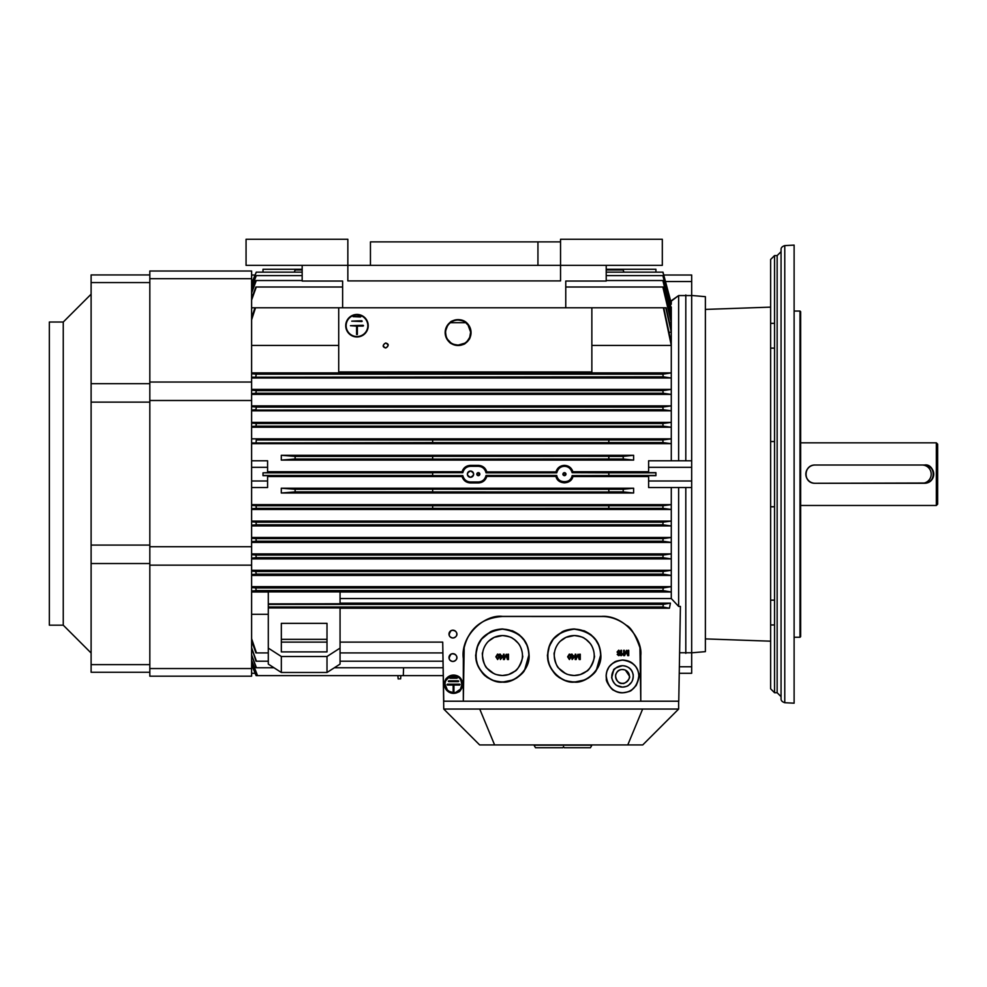 <?xml version="1.0" encoding="UTF-8"?>
<svg xmlns="http://www.w3.org/2000/svg" width="987" height="987" viewBox="0 0 987 987"><rect width="100%" height="100%" fill="white"/><g stroke="black" fill="none" stroke-linecap="round" stroke-linejoin="round"><path stroke-width="1.48" d="M63.254 625.178L63.254 322.033L49.35 322.033L49.35 625.178L63.254 625.178L91.112 653.024M251.611 546.712L251.611 271.018L149.827 271.018L149.827 676.181L251.611 676.181L251.611 546.712L149.827 546.712M149.827 274.941L91.112 274.941L91.112 664.633L149.827 664.633M149.827 672.27L91.112 672.27L91.112 664.633M815.065 483.285L922.068 483.285A9.13 9.13 0 0 0 931.197 474.155A9.13 9.13 0 0 0 922.068 465.013L815.065 465.013A9.13 9.13 0 0 0 805.935 474.155A9.13 9.13 0 0 0 815.065 483.285M570.387 654.677L571.596 654.122M498.62 654.677L499.829 654.122M360.502 316.296L360.502 316.987L353.112 316.642L360.502 316.296M353.112 316.679L360.847 316.679M361.81 320.75L361.81 321.528L351.754 321.133L361.81 320.75M351.754 321.182L362.192 321.182M363.105 325.291L363.105 326.068L357.368 326.068L357.368 334.47L356.591 334.47L356.591 326.068L350.459 325.685L363.105 325.291M357.368 326.117L363.5 325.685M356.591 334.47L357.368 334.47M350.459 325.722L356.591 326.117M367.83 325.685A10.845 10.845 0 0 0 356.973 314.841A10.845 10.845 0 0 0 346.129 325.685A10.845 10.845 0 0 0 356.973 336.53A10.845 10.845 0 0 0 367.83 325.685A10.845 10.845 180 0 0 356.973 314.89A10.845 10.845 180 0 0 346.129 325.71M368.213 325.685A11.239 11.227 180 0 1 356.973 336.912A11.239 11.227 180 0 1 345.734 325.685A11.239 11.227 180 0 1 356.973 314.446A11.239 11.227 180 0 1 368.213 325.685A11.239 11.227 0 0 0 368.213 325.71L368.213 325.685A11.239 11.227 0 0 1 356.973 336.962A11.239 11.227 0 0 1 345.734 325.722A11.239 11.227 0 0 0 345.734 325.722L345.734 325.685M685.805 653.345L685.805 487.529M685.805 460.781L685.805 294.965M691.677 652.826L705.384 651.63L705.384 296.668L691.677 295.471M774.536 600.158L770.625 600.158L770.625 263.282L770.625 688.803L774.536 692.726L774.536 255.584L777.151 255.584L777.151 297.334M705.384 638.897L770.625 641.18L770.625 600.158M800.642 589.029L800.642 311.695L799.988 311.041L799.988 637.269L800.642 636.615L800.642 589.029M784.776 245.603L784.776 702.707L794.116 703.188L794.116 245.109L784.776 245.603C782.185 246.429 780.951 247.737 781.062 249.514L781.062 631.47M777.151 651.062L777.151 692.726L781.062 696.637L781.062 624.956L781.062 698.796L781.062 249.514M770.625 641.18L770.625 259.495L774.536 255.584M774.536 323.354L770.625 323.354L770.625 348.14L774.536 348.14M302.17 269.291L262.998 269.291L302.17 269.291L302.17 265.367L302.17 281.036L342.625 281.036L342.625 307.784L565.761 307.784L565.761 281.036L606.215 281.036L606.215 265.367M331.533 239.273L311.954 239.273L331.533 239.273M596.419 239.273L576.852 239.273L596.419 239.273M646.004 239.273L626.437 239.273L646.004 239.273M262.369 239.273L281.949 239.273L262.369 239.273M662.314 265.367L662.314 239.273L662.314 265.367L560.542 265.367L560.542 280.9L347.843 280.9L347.843 239.273L246.059 239.273L246.059 265.367L370.446 265.367L370.446 241.889L560.542 241.889L560.542 265.367L370.446 265.367M560.542 239.273L662.314 239.273L560.542 239.273L560.542 241.889L370.446 241.889M537.94 265.367L537.94 241.889M246.059 239.273L347.843 239.273L347.843 241.889M463.359 673.689L463.322 701.202L464.174 647.756C469.331 626.437 484.259 617.739 502.469 616.493L567.71 616.381L502.469 616.381C484.691 614.05 460.176 635.764 463.322 658.551L463.322 701.202L443.755 701.202L678.637 701.214L678.637 709.048L443.755 709.048L479.633 744.926L627.781 744.926L642.648 709.048M640.76 673.936L640.785 701.202L678.76 701.202L640.785 701.202L640.785 655.528C642.29 635.825 621.354 614.889 601.638 616.381L502.469 616.381C482.754 614.889 461.83 635.825 463.322 655.528L463.322 701.202L640.785 701.202L640.785 655.528C642.734 638.873 623.895 615.074 601.638 616.381L502.469 616.381L601.638 616.493C610.385 616.406 618.627 619.342 626.363 625.289C630.903 627.362 635.431 634.851 639.946 647.756L640.785 701.202L443.755 701.202L442.719 642.118L442.904 652.925L340.059 652.925L442.904 652.925L443.052 661.216L340.059 661.216L443.052 661.216L443.163 667.755L334.359 667.755L443.163 667.755L442.719 642.118L443.755 709.048M678.637 709.048L642.747 744.926L627.781 744.926M479.731 709.048L494.598 744.926M562.787 747.727L535.485 747.727L534.016 745.185L591.904 745.185L590.448 747.727L564.243 747.727L563.515 746.678L562.787 747.727M814.991 465.013C803.381 464.754 802.838 483.457 814.991 483.285C802.801 483.445 803.356 464.766 814.991 465.013L924.597 465.013C934.566 463.187 937.995 482.791 924.597 483.285L814.991 483.285L924.597 483.025C936.046 483.531 936.046 464.778 924.597 465.284A8.871 8.871 0 0 1 933.48 474.155A8.871 8.871 0 0 1 924.597 483.025L924.597 483.285C937.749 482.84 934.8 463.31 924.597 465.013L814.991 465.013A9.13 9.13 0 0 0 808.624 467.604A9.13 9.13 0 0 1 814.867 465.025M808.291 467.937A9.13 9.13 0 0 0 808.193 480.25A9.13 9.13 0 0 1 808.291 467.937M808.674 480.743A9.13 9.13 0 0 0 810.833 482.285A9.13 9.13 0 0 1 808.674 480.743M811.832 482.729A9.13 9.13 0 0 0 814.867 483.285A9.13 9.13 0 0 1 811.832 482.729M925.016 483.272A9.13 9.13 0 0 0 930.852 480.817A9.13 9.13 0 0 1 925.016 483.272M931.777 479.805A9.13 9.13 0 0 0 932.789 470.108A9.13 9.13 0 0 1 931.777 479.805M932.419 469.417A9.13 9.13 0 0 0 930.593 467.258A9.13 9.13 0 0 1 932.419 469.417M800.642 505.467L936.342 505.467L937.65 504.16L937.65 444.138L937.65 504.16L937.65 444.138L936.342 442.83L936.342 505.467L936.342 442.83L800.642 442.83M251.845 508.737L256.262 508.342L256.102 505.726L251.611 505.344L608.819 505.689L608.819 508.342L662.882 508.342L671.283 509.465L671.283 504.641L662.993 505.726L662.882 508.342L662.993 505.726L256.102 505.726L256.262 508.342L608.819 508.379L608.819 505.726L662.993 505.726L671.283 504.641L251.611 504.641L671.283 504.641L671.283 487.529L648.619 487.529L648.619 475.66L655.923 475.66L655.923 472.847L608.819 472.847L608.819 475.463L655.923 475.463L648.619 475.66L648.619 487.529L648.619 476.548L572.904 476.548L648.619 476.548M774.536 506.775L770.625 506.775M450.01 677.464L450.01 678.242L457.055 678.242L457.055 677.464L449.628 677.81L457.055 677.415L450.01 677.464M457.45 677.81L449.628 677.847M448.715 680.857L448.715 681.635L458.363 681.635L458.363 680.857L448.32 681.203L458.363 680.808L448.715 680.857M458.758 681.203L448.32 681.24M460.065 684.583L447.407 684.201L460.065 684.633L453.934 685.027L453.934 691.542L453.144 691.542L453.144 685.027L453.144 691.542L453.934 691.542L453.934 685.027L459.671 685.027L459.671 684.238L447.407 684.238L447.407 685.027L453.144 685.027L453.144 691.505L453.144 685.027L447.012 684.633M453.934 691.505L453.934 685.027L453.934 691.505M450.01 677.415L450.01 678.192L450.01 677.415L457.055 677.415L457.055 678.192M448.715 680.808L448.715 681.585L448.715 680.808L458.363 680.808L458.363 681.585M447.407 684.201L447.407 684.978L447.407 684.201L459.671 684.201L459.671 684.978M455.871 692.343L460.435 689.136L462.015 684.225A8.476 8.476 180 0 0 453.539 675.762A8.476 8.476 180 0 0 445.051 684.238L447.395 690.036L450.393 692.072M452.601 692.627L453.86 692.664M445.051 684.238A8.476 8.476 180 0 0 453.539 692.714A8.476 8.476 180 0 0 462.015 684.238A8.476 8.476 -0 0 1 453.539 692.677A8.476 8.476 -0 0 1 445.051 684.225C444.175 682.399 445.964 679.772 450.393 676.366L455.426 675.984C459.399 676.292 461.534 679.648 461.83 686.039C460.485 690.283 457.832 692.516 453.86 692.714C445.396 690.579 446.457 689.827 445.051 684.238M444.409 684.238L445.791 689.074C448.283 692.097 450.985 693.528 453.884 693.367C459.251 691.184 459.93 694.145 462.669 684.238C462.138 679.118 459.782 676.144 455.575 675.342C451.935 674.911 449.048 675.787 446.926 677.946C445.593 678.76 444.755 680.857 444.409 684.238A9.13 9.13 -0 0 1 453.539 675.108A9.13 9.13 -0 0 1 462.669 684.238A9.13 9.13 -0 0 1 453.539 693.367A9.13 9.13 -0 0 1 444.409 684.238L444.409 684.201A9.13 9.13 180 0 0 444.409 684.213M462.669 684.213A9.13 9.13 180 0 0 453.539 675.071A9.13 9.13 180 0 0 444.409 684.201L444.977 681.03L446.926 677.909L450.158 675.713L453.884 675.071L459.782 677.538L461.854 680.425L462.669 684.201M452.885 661.475A3.911 3.911 180 0 0 456.278 655.615A3.911 3.911 180 0 0 449.504 655.615A3.911 3.911 180 0 0 452.885 661.475C448.678 660.5 448.135 658.008 451.269 654.011C456.796 652.728 459.954 659.908 452.885 661.475M452.885 637.997A3.911 3.911 180 0 0 456.278 632.136A3.911 3.911 180 0 0 449.504 632.136A3.911 3.911 180 0 0 452.885 637.997C448.678 637.022 448.135 634.542 451.269 630.533C456.796 629.262 459.954 636.43 452.885 637.997M281.332 651.901L327.005 651.901L281.332 651.901L327.005 651.901L327.005 623.352L281.332 623.352L281.332 651.901L281.332 639.354L327.005 639.354L327.005 651.901L327.005 639.354L281.332 639.354L281.332 651.901L281.332 623.352L327.005 623.352L327.005 651.901L281.332 651.901M678.637 487.529L678.637 606.425L680.413 606.425L678.76 701.202L680.413 606.425L678.637 606.425L671.283 598.541L340.059 598.541L340.059 603.156L670.42 603.156L669.445 608.214L340.059 608.214L669.445 608.214L662.906 606.993L669.445 608.214L670.42 603.156L663.35 604.377L662.906 606.993L268.291 606.993L268.291 603.871L663.35 604.377L268.291 604.377L268.291 606.993L662.906 606.993L663.35 604.377L670.42 603.156L268.291 603.871L268.291 591.892L340.059 591.892L340.059 603.871L340.059 591.892L268.291 591.892L268.291 603.871L340.059 603.871L340.059 598.541L671.283 598.541L671.283 591.99L340.059 591.99L671.283 591.99L671.283 598.541L678.637 606.425L678.637 487.529L671.283 487.529L671.283 509.465L662.882 508.342L432.664 508.379L432.664 505.726L432.664 508.379L251.611 508.749M281.295 493.007L295.175 491.896L295.076 489.293L281.295 488.207L281.295 493.007L633.617 493.007L623.167 491.896L623.241 489.293L608.819 489.293L608.819 491.896L623.167 491.896L608.819 491.896L608.819 489.182L432.664 489.182L623.241 489.293L633.617 488.207L281.295 488.207L295.076 489.293L432.664 489.182L295.076 489.293L295.175 491.896L432.664 491.896L432.664 489.293L432.664 492.007L608.819 492.007L295.175 491.896L281.295 493.007L281.295 488.207L633.617 488.207L623.241 489.293L623.167 491.896L633.617 493.007L633.617 488.207L633.617 493.007L281.295 493.007M608.819 456.302L295.175 456.401L281.295 455.303L281.295 460.102L633.617 460.102L623.241 459.017L432.664 459.128L608.819 459.128L608.819 456.401L623.167 456.401L633.617 455.303L281.295 455.303L295.175 456.401L295.076 459.017L281.295 460.102L295.076 459.017L295.175 456.401L432.664 456.401L432.664 459.017L295.076 459.017L432.664 459.017L432.664 456.302L608.819 456.302M623.241 459.017L623.167 456.401L608.819 456.401L608.819 459.017L623.241 459.017L633.617 460.102L633.617 455.303L623.167 456.401L623.241 459.017M572.152 472.711L572.904 471.749C571.683 468.134 568.87 466 564.453 465.358C559.999 466 557.161 468.171 555.965 471.885L556.73 472.847L486.048 472.847L556.73 472.847L555.965 471.885C557.31 467.789 560.147 465.617 564.453 465.358L564.453 466.32C560.591 466.382 558.013 468.554 556.73 472.847A7.834 7.834 0 0 1 572.152 472.711L608.819 472.847L572.152 472.711C570.819 468.492 568.253 466.37 564.453 466.32L564.453 465.358C568.709 465.605 571.522 467.739 572.904 471.749L648.619 471.749L648.619 460.781L648.619 467.307L691.677 467.307L691.677 481.002L648.619 481.002L691.677 481.002L691.677 487.529L648.619 487.529L691.677 487.529L691.677 652.752L679.611 652.752L691.677 652.752L691.677 666.756L679.364 666.756L691.677 666.756L691.677 673.282L679.253 673.282L691.677 673.282L691.677 467.307L648.619 467.307L648.619 472.65L655.923 472.65L655.923 475.463L572.152 475.598A7.834 7.834 0 0 1 556.73 475.463L486.048 475.463A7.834 7.834 0 0 1 478.325 481.977L470.503 481.977A7.834 7.834 45 0 1 462.804 475.598L432.664 475.598L432.664 472.847L432.664 475.463L262.998 475.463L262.998 472.847L262.998 475.66L462.804 475.598C463.952 479.62 466.518 481.755 470.503 481.977L478.325 481.977C482.384 481.73 484.962 479.546 486.048 475.463L556.73 475.463C556.68 483.605 572.041 483.753 572.152 475.598L608.819 475.598L608.819 472.847L655.923 472.847L648.619 472.65L648.619 460.781L678.637 460.781L678.637 295.557L671.283 301.121L671.283 303.305L662.98 272.141L655.923 272.141L662.98 272.141M623.13 269.969L623.858 272.153L623.13 269.969L606.215 269.969L623.204 269.969L623.932 272.153L623.204 269.969M295.224 269.969L302.17 269.969L295.224 269.969L294.262 272.153L295.125 269.969M671.283 427.235L671.283 422.374L662.882 423.522L663.054 426.137L671.283 427.235L251.611 427.235L671.283 427.235L663.054 426.137L671.283 427.235L671.283 438.845L251.611 438.845L671.283 438.845L671.283 422.374L251.611 422.374L671.283 422.374L671.283 410.814L663.091 409.691L671.283 410.814L671.283 405.891L662.857 407.076L663.091 409.691L251.611 410.086L663.091 409.691L662.857 407.076L256.299 407.076L255.954 409.691L256.299 407.076L251.611 406.644L662.857 407.076L671.283 405.891L251.611 405.891L671.283 405.891L671.283 394.405L663.153 393.245L671.283 394.405L671.283 389.396L662.869 390.642L663.153 393.245L671.283 394.405L251.611 394.405L671.283 394.405L663.153 393.245L255.139 393.32M663.054 426.137L662.882 423.522L256.262 423.522L256.015 426.137L663.054 426.137L255.929 426.137M255.695 409.716L251.611 410.086M255.867 393.245L251.611 393.653L255.867 393.245L256.287 390.642L662.869 390.642L256.287 390.642L255.867 393.245L663.153 393.245L662.869 390.642L671.283 389.396L671.283 372.876L662.882 374.196L663.227 376.812L671.283 378.009L251.611 378.009L671.283 378.009L663.227 376.812L251.611 377.207L663.227 376.812L662.882 374.196L256.262 374.196L255.756 376.812L256.262 374.196L252.401 373.802M663.313 376.824L666.854 377.342L663.313 376.824M667.298 373.518L669.47 373.172M251.611 373.728L662.882 374.196L671.283 372.876L671.283 345.425L591.855 345.425L671.283 345.425L663.363 307.784L671.283 343.106L663.757 307.784L665.769 307.784L591.855 307.784L591.855 371.963L338.714 371.963L338.714 307.784L342.625 307.784L338.714 307.784L338.714 371.963L591.855 371.963L591.855 307.784L565.761 307.784L663.363 307.784L671.283 345.425L671.283 330.472L666.126 307.784L671.283 330.472L671.283 320.01L663.141 287.007L671.283 322.712L669.544 322.712L671.283 322.712L662.857 287.007L565.761 287.007L662.857 287.007M671.271 304.169L671.037 303.305M256.287 272.141L262.998 272.141L256.287 272.141M251.611 283.96L256.275 272.153L251.611 283.368M655.923 269.291L655.923 272.153L655.923 269.291L606.215 269.291L655.923 269.291M252.339 281.554L251.611 281.554L252.339 281.554M663.042 275.62L671.283 308.512L663.042 275.62M663.091 280.53L671.283 314.594L663.091 280.53L671.283 312.571L671.283 308.512L670.247 308.512L671.283 308.512L662.869 275.62L606.215 275.62L662.869 275.62M662.993 442.571L662.882 439.968L608.819 439.968L608.819 442.571L662.993 442.571L671.283 443.656L671.283 460.781L671.283 438.845L671.283 443.656L662.993 442.571L608.819 442.571L608.819 439.931L432.664 439.931L662.882 439.968L671.283 438.845L662.882 439.968L662.993 442.571M608.819 442.608L432.664 442.608L608.819 442.608M256.262 439.968L432.664 439.968L432.664 442.571L251.611 442.966L432.664 442.608L432.664 439.968L256.262 439.968L256.089 442.571L256.262 439.968M251.611 426.52L256.015 426.137L256.262 423.522L251.611 423.102L662.882 423.522L671.283 422.374L671.283 410.814L251.611 410.814L671.283 410.814L663.091 409.691M256.287 390.642L251.611 390.186L256.287 390.642M663.141 287.007L671.283 320.01L671.283 332.274L669.05 332.274L671.283 332.274L665.769 307.784L671.283 332.274L671.283 372.876L251.611 372.876L671.283 372.876L671.283 389.396L251.611 389.396L671.283 389.396L671.283 410.814M458.104 345.105A12.535 12.535 0 0 1 447.259 326.315A12.535 12.535 0 0 1 468.961 326.315A12.535 12.535 0 0 1 458.104 345.105L464.741 343.205C466.037 342.834 467.715 340.836 469.738 337.221L470.626 332.088L467.949 324.809C464.926 322.86 467.419 321.392 458.104 320.047C451.972 320.084 447.901 323.329 445.89 329.769L445.581 332.088C445.902 336.061 446.617 338.553 447.728 339.602C452.367 343.945 450.158 343.821 458.104 345.105M458.104 345.512A12.93 12.93 0 0 0 469.306 326.105A12.93 12.93 0 0 0 446.901 326.105A12.93 12.93 0 0 0 458.104 345.512L451.256 343.55C449.912 343.168 448.184 341.107 446.087 337.369L445.174 332.076L447.95 324.563C451.059 322.539 448.493 321.034 458.104 319.64C464.445 319.689 468.64 323.033 470.713 329.683L471.033 332.076C470.7 336.172 469.96 338.751 468.825 339.824C464.026 344.315 466.308 344.179 458.104 345.512M385.683 347.992C388.73 346.351 388.73 344.685 385.683 342.995C382.648 344.685 382.648 346.351 385.683 347.992C382.351 346.968 382.351 345.302 385.683 342.995C389.038 343.982 389.038 345.66 385.683 347.992M569.672 307.784L663.363 307.784M338.714 345.425L251.611 345.425L338.714 345.425M251.919 307.784L251.611 308.684L251.919 307.784L254.942 307.784L251.919 307.784M251.611 317.876L254.942 307.784L251.611 317.876M255.534 307.784L251.611 319.813L255.534 307.784L338.714 307.784L255.534 307.784M591.855 307.784L575.939 307.784M663.757 307.784L665.769 307.784M465.827 322.712L450.38 322.712L465.827 322.712M342.625 287.007L256.299 287.007L251.611 300.023L256.299 287.007L342.625 287.007M256.299 287.007L251.611 298.395L255.88 287.007M671.283 307.068L671.283 320.01L671.283 314.594L669.963 314.594L671.283 314.594L662.869 280.53L606.215 280.53L662.869 280.53M302.17 280.53L256.287 280.53L251.611 293.016L256.287 280.53L302.17 280.53M256.287 280.53L251.611 291.77L255.954 280.53M302.17 275.62L256.287 275.62L251.611 287.698L256.287 275.62L302.17 275.62M256.287 275.62L251.611 286.798M671.283 304.23L670.543 304.23L671.283 304.23L662.869 272.153L606.215 272.153L662.869 272.153L671.283 304.23L670.704 301.121L678.637 295.557L678.637 460.781M256.275 272.153L302.17 272.153L256.275 272.153L251.611 283.997M251.611 443.656L671.283 443.656L251.611 443.656M254.954 275.028L251.611 275.028L254.954 275.028M262.998 269.291L262.998 272.153L262.998 269.291M251.611 509.465L671.283 509.465L251.611 509.465M251.611 521.074L671.283 521.074L671.283 509.465L671.283 521.074L251.611 521.074M663.042 522.172L671.283 521.074L663.042 522.172L662.869 524.788L671.283 525.935L671.283 521.074L671.283 525.935L662.869 524.788L663.042 522.172L256.028 522.172L663.042 522.172L671.283 521.074M251.611 521.778L256.028 522.172L256.275 524.788L662.869 524.788L256.275 524.788L256.028 522.172L251.611 521.778L256.003 522.172M251.611 525.207L256.275 524.788L251.611 525.207M251.611 525.935L671.283 525.935L251.611 525.935M251.611 537.496L671.283 537.496L671.283 525.935L671.283 537.496L251.611 537.496M663.104 538.618L671.283 537.496L663.104 538.618L662.869 541.221L671.283 542.418L671.283 537.496L671.283 542.418L662.869 541.221L663.104 538.618L255.941 538.618L663.104 538.618M251.611 538.223L255.941 538.618L256.275 541.221L662.869 541.221L256.275 541.221L255.941 538.618L251.611 538.223M251.611 541.653L256.275 541.221L251.611 541.653M251.611 542.418L671.283 542.418L251.611 542.418M251.611 553.904L671.283 553.904L671.283 542.418L671.283 553.904L251.611 553.904M663.141 555.052L671.283 553.904L663.141 555.052L662.869 557.667L671.283 558.913L671.283 553.904L671.283 558.913L662.869 557.667L663.141 555.052L255.867 555.052L663.141 555.052M251.611 554.657L255.867 555.052L256.287 557.667L662.869 557.667L256.287 557.667L255.867 555.052L251.611 554.657M251.611 558.124L256.287 557.667L251.611 558.124M251.611 558.913L671.283 558.913L251.611 558.913M251.611 570.301L671.283 570.301L671.283 558.913L671.283 570.301L251.611 570.301M663.215 571.498L671.283 570.301L663.215 571.498L662.882 574.113L671.283 575.433L671.283 570.301L671.283 575.433L662.882 574.113L663.215 571.498L255.756 571.498L663.215 571.498M251.611 571.091L255.756 571.498L256.262 574.113L662.882 574.113L256.262 574.113L255.756 571.498L251.611 571.091M251.611 574.582L256.262 574.113L251.611 574.582M251.611 575.433L671.283 575.433L251.611 575.433M663.264 587.944L671.283 586.66L251.611 586.66L671.283 586.66L671.283 575.433L671.283 591.99L671.283 586.66L663.264 587.944L662.869 590.547L671.283 591.99L662.869 590.547L663.264 587.944L255.682 587.944L663.264 587.944M251.611 587.524L255.682 587.944L256.275 590.547L662.869 590.547L256.275 590.547L255.682 587.944L251.611 587.524M399.39 678.896L398.143 678.896L399.39 678.896M403.572 667.755L403.301 675.626L443.299 675.626L257.545 675.626L251.611 660.278L257.545 675.626L403.301 675.626L403.572 667.755M257.286 675.626L256.139 675.626L251.611 664.152L256.139 675.626L257.286 675.626L251.611 661.265L257.545 675.626L256.139 675.626L257.286 675.626M251.611 664.757L256.139 675.626L255.028 673.282L251.611 673.282L255.028 673.282M256.077 667.755L251.611 654.899L256.423 667.755L273.991 667.755L256.423 667.755M256.015 661.216L251.611 647.768L256.447 661.216L268.291 661.216L256.447 661.216M255.941 652.925L251.611 640.81L255.941 652.925M268.291 652.925L256.46 652.925L251.611 638.675L256.46 652.925L268.291 652.925M251.611 614.309L268.291 614.309L251.611 614.309M268.291 591.99L251.611 591.99L268.291 591.99M442.719 642.118L340.059 642.118L442.719 642.118M327.005 642.118L281.332 642.118L327.005 642.118M496.56 656.836L497.633 659.008L496.56 656.836L497.621 654.665L496.56 656.836L497.621 654.665L498.682 656.836L497.621 654.665L496.56 656.836L497.633 659.008L498.682 656.836L497.559 659.008M497.695 654.665L498.682 656.836L498.349 658.625M499.348 656.947L497.621 659.55L495.893 656.836L497.621 659.55L499.348 656.836L498.83 654.677L497.621 654.122L495.893 656.935M495.893 656.725L497.534 654.122M497.67 654.122L498.805 654.64M498.867 654.726L499.348 656.836L497.621 659.55M501.026 656.084L501.026 658.489L501.026 656.084L502.691 656.084L501.026 656.084L501.026 658.489L502.691 656.084L501.026 656.084L502.691 656.084L501.026 658.489L502.691 656.084L501.026 658.489L501.026 656.084M503.333 656.084L501.026 655.491L500.384 654.221L500.384 655.491L499.669 655.491L500.384 659.526L503.333 656.084L500.384 659.526L500.384 656.084L499.669 656.084L500.384 654.221L501.026 655.491L503.333 656.084M506.183 655.763L507.441 659.526L508.49 659.526L508.49 654.221L507.824 654.221L507.824 658.736L506.282 654.221L504.11 658.662L504.11 654.221L503.432 654.221L503.432 659.526L504.369 659.526L505.936 654.986L507.441 659.526L508.49 659.526L508.49 654.221L507.824 654.221L507.824 658.736L506.282 654.221L504.11 658.662L504.11 654.221L503.432 654.221L503.432 659.526L504.369 659.526L505.652 655.837M495.893 656.836L497.621 654.122L498.83 654.677M502.469 675.503L508.564 674.54L514.683 671.32C518.78 670.235 524.109 655.232 522.431 655.812C522.715 652.629 520.865 646.016 518.15 643.166L514.104 639.305C511.895 638.503 513.783 637.084 502.469 635.566L494.216 637.355L488.602 641.168C486.394 643.068 483.112 648.163 482.68 652.9C481.52 650.939 483.322 666.015 487.22 668.421L493.673 673.455C495.141 673.677 492.809 674.355 502.469 675.503A19.962 19.962 0 0 1 485.185 645.547A19.962 19.962 0 0 1 519.767 645.547A19.962 19.962 0 0 1 502.469 675.503M494.462 680.648A26.353 26.353 0 0 0 503.975 681.844M510.365 680.685A26.353 26.353 0 0 0 515.967 678.168M528.131 661.574A26.353 26.353 0 0 0 528.687 658.292M528.711 653.049A26.353 26.353 0 0 0 527.724 647.966M526.145 643.956A26.353 26.353 0 0 0 524.504 641.057M522.185 638.034A26.353 26.353 0 0 0 518.015 634.246M513.795 631.729A26.353 26.353 0 0 0 502.136 629.175M496.547 629.854A26.353 26.353 0 0 0 484.284 636.455M480.126 641.538A26.353 26.353 0 0 0 477.992 645.769M476.437 651.395A26.353 26.353 0 0 0 476.351 659.082M478.362 666.2A26.353 26.353 0 0 0 478.744 667.015M487.677 677.341A26.353 26.353 0 0 0 490.551 679.044M502.469 681.894C490.909 683.312 474.562 669.729 476.129 654.517C477.017 639.971 485.789 631.52 502.469 629.175C519.15 631.52 527.934 639.971 528.81 654.517C530.377 669.717 514.03 683.325 502.469 681.894M502.469 682.116C514.116 683.547 530.624 669.84 529.032 654.517C528.144 639.835 519.285 631.31 502.469 628.953C485.653 631.31 476.795 639.835 475.907 654.504C474.328 669.84 490.81 683.559 502.469 682.116L494.364 680.845C495.141 681.474 486.813 677.65 486.196 676.564C483.704 675.145 480.891 671.419 477.782 665.386C475.894 658.428 475.265 654.813 475.907 654.504L477.634 646.053L481.594 639.082L490.292 631.902C489.355 632.544 493.019 629.484 502.469 628.953L512.154 630.779C511.883 630.311 519.396 634.444 519.989 635.529L524.665 640.908C526.75 644.881 525.8 641.464 528.39 649.606L529.032 654.517L524.492 670.432C523.603 672.332 520.951 674.898 516.534 678.094L512.956 679.957L502.469 682.116M577.95 655.763L579.209 659.526L580.27 659.526L580.27 654.221L579.591 654.221L579.591 658.736L578.049 654.221L575.877 658.662L575.877 654.221L575.199 654.221L575.199 659.526L576.137 659.526L577.703 654.986L579.209 659.526L580.27 659.526L580.27 654.221L579.591 654.221L579.591 658.736L578.049 654.221L575.877 658.662L575.877 654.221L575.199 654.221L575.199 659.526L576.137 659.526L577.42 655.837M572.805 656.084L572.805 658.489L572.805 656.084L574.471 656.084L572.805 656.084L572.805 658.489L574.471 656.084L572.805 656.084L574.471 656.084L572.805 658.489L574.471 656.084L572.805 658.489L572.805 656.084M575.1 656.084L572.805 655.491L572.152 654.221L572.152 655.491L571.436 655.491L572.152 659.526L575.1 656.084L572.152 659.526L572.152 656.084L571.436 656.084L572.152 654.221L572.805 655.491L575.1 656.084M568.327 656.836L569.4 659.008L568.327 656.836L569.388 654.665L568.327 656.836L569.388 654.665L570.449 656.836L569.388 654.665L568.327 656.836L569.4 659.008L570.449 656.836L569.326 659.008M569.462 654.665L570.449 656.836L570.116 658.625M571.115 656.947L569.388 659.55L567.661 656.836L569.388 659.55L571.128 656.836L570.597 654.677L569.388 654.122L567.661 656.935M567.661 656.725L569.302 654.122M569.437 654.122L570.572 654.64M570.634 654.726L571.128 656.836L569.388 659.55M567.661 656.836L569.388 654.122L570.597 654.677M574.237 675.503L580.331 674.54L586.463 671.32C590.547 670.235 595.889 655.232 594.199 655.812C594.482 652.629 592.632 646.016 589.918 643.166L585.871 639.305C583.662 638.503 585.55 637.084 574.237 635.566L565.983 637.355L560.369 641.168C558.161 643.068 554.879 648.163 554.447 652.9C553.288 650.939 555.089 666.015 558.987 668.421L565.44 673.455C566.908 673.677 564.576 674.355 574.237 675.503A19.962 19.962 0 0 1 556.952 645.547A19.962 19.962 0 0 1 591.534 645.547A19.962 19.962 0 0 1 574.237 675.503M566.23 680.648A26.353 26.353 0 0 0 575.742 681.844M582.133 680.685A26.353 26.353 0 0 0 587.746 678.168M599.899 661.574A26.353 26.353 0 0 0 600.454 658.292M600.478 653.049A26.353 26.353 0 0 0 599.491 647.966M597.925 643.956A26.353 26.353 0 0 0 596.271 641.057M593.952 638.034A26.353 26.353 0 0 0 589.782 634.246M585.562 631.729A26.353 26.353 0 0 0 573.903 629.175M568.315 629.854A26.353 26.353 0 0 0 556.051 636.455M551.893 641.538A26.353 26.353 0 0 0 549.759 645.769M548.204 651.395A26.353 26.353 0 0 0 548.118 659.082M550.129 666.2A26.353 26.353 0 0 0 550.512 667.015M559.444 677.341A26.353 26.353 0 0 0 562.319 679.044M574.237 681.894C562.676 683.312 546.342 669.729 547.896 654.517C548.784 639.971 557.569 631.52 574.237 629.175C590.917 631.52 599.701 639.971 600.577 654.517C602.144 669.717 585.797 683.325 574.237 681.894M574.237 682.116C585.883 683.547 602.391 669.84 600.799 654.517C599.911 639.835 591.065 631.31 574.237 628.953C557.421 631.31 548.562 639.835 547.674 654.504C546.095 669.84 562.578 683.559 574.237 682.116L566.131 680.845C566.908 681.474 558.58 677.65 557.976 676.564C555.471 675.145 552.658 671.419 549.549 665.386C547.662 658.428 547.032 654.813 547.674 654.504L549.401 646.053L553.362 639.082L562.059 631.902C561.122 632.544 564.786 629.484 574.237 628.953L583.922 630.779C583.65 630.311 591.164 634.444 591.756 635.529L596.444 640.908C598.517 644.881 597.567 641.464 600.158 649.606L600.799 654.517L596.259 670.432C595.371 672.332 592.718 674.898 588.301 678.094L584.736 679.957L574.237 682.116M622.526 683.325C623.932 684.978 631.1 678.34 629.435 676.144L625.376 670.111C620.749 668.742 617.689 669.914 616.184 673.64C614.222 675.663 617.603 684.867 622.526 683.325A6.921 6.921 0 0 1 616.53 672.949A6.921 6.921 0 0 1 628.509 672.949A6.921 6.921 0 0 1 622.526 683.325M622.526 687.112A10.697 10.697 0 0 0 626.239 686.446A10.697 10.697 0 0 1 622.526 687.112A10.697 10.697 0 0 0 631.791 671.061A10.697 10.697 0 0 0 613.248 671.061A10.697 10.697 0 0 0 622.526 687.112L616.863 685.496C614.124 684.62 610.842 676.798 611.841 677.119L613.581 670.518C612.952 669.198 615.937 667.594 622.526 665.707C628.534 666.324 632.013 669.1 632.951 674.022C633.37 673.368 633.543 679.5 631.384 682.412C627.411 686.125 629.299 686.014 622.526 687.112M626.905 686.162A10.697 10.697 0 0 0 629.891 684.164A10.697 10.697 0 0 1 626.905 686.162M630.767 683.226A10.697 10.697 0 0 0 626.942 666.669A10.697 10.697 0 0 1 630.767 683.226M625.548 666.151A10.697 10.697 0 0 0 611.829 675.996A10.697 10.697 0 0 1 625.548 666.151M611.829 676.7A10.697 10.697 0 0 0 612.582 680.376A10.697 10.697 0 0 1 611.829 676.7M615.16 684.176A10.697 10.697 0 0 0 622.402 687.112A10.697 10.697 0 0 1 615.16 684.176M627.868 691.813L629.299 691.245M637.047 668.976L636.627 668.211M634.542 665.386L633.913 664.744M611.397 664.473L610.743 665.127M608.424 668.199L607.412 670.259M606.252 675.133L606.203 676.453M609.978 686.841L611.508 688.445M615.826 691.282L617.023 691.764M622.526 692.726C613.026 692.22 607.597 686.582 606.215 675.774C606.771 666.78 612.199 661.549 622.526 660.093C632.84 661.549 638.268 666.78 638.823 675.787C637.442 686.57 632.013 692.22 622.526 692.726M622.526 692.812C632.062 692.306 637.528 686.631 638.91 675.774C638.367 666.718 632.901 661.463 622.526 660.007C612.137 661.463 606.684 666.718 606.129 675.774C607.511 686.631 612.976 692.306 622.526 692.812C619.688 692.96 616.789 692.134 613.84 690.332C611.928 690.431 605.549 681.079 606.351 679.192L606.129 675.774C606.511 671.579 607.684 668.409 609.633 666.262L612.964 663.079C614.778 662.413 613.235 661.253 622.526 660.007C627.362 660.303 630.964 661.66 633.333 664.066C635.764 665.991 637.491 668.89 638.515 672.752C639.761 674.972 638.959 679.253 636.109 685.607C630.014 691.295 632.914 691.134 622.526 692.812M625.881 651.926L626.165 651.075L627.683 655.627L628.731 655.627L628.731 650.31L628.053 650.31L628.053 654.837L626.523 650.31L624.339 654.763L624.339 650.31L623.661 650.31L623.661 655.627L624.611 655.627L626.424 651.864L624.611 655.627L623.661 655.627L623.661 650.31L624.339 650.31L624.339 654.763L626.523 650.31L628.053 654.837L628.053 650.31L628.731 650.31L628.731 655.627L627.683 655.627L626.424 651.864M622.859 653.678L620.897 655.639L620.897 650.31L621.551 650.31L620.897 650.31L620.897 655.639L622.859 654.307L622.859 653.678L621.551 654.467L621.551 650.31L621.551 654.467L622.76 653.715M621.317 655.639L622.859 654.307L621.317 655.639M619.873 652.037L618.8 650.766L619.873 652.037L618.824 653.184L619.873 652.037L618.8 650.766L617.788 652L618.824 653.184L617.788 652L618.824 653.184L619.873 652.037L618.824 653.184L617.788 652L618.8 650.766L617.788 652L618.8 650.766L619.873 652.037M619.947 653.098L619.305 654.936L617.208 654.319L618.713 655.639L620.058 655.035L620.626 652.802L618.787 650.223L617.122 652.037L618.689 653.764L619.984 653.049L619.305 654.936L619.984 653.049L618.738 653.764M618.615 653.752L617.122 652.123M617.122 651.938L618.689 650.223M618.874 650.223L620.626 652.691M620.626 652.9L620.107 654.961M620.021 655.072L618.775 655.639M618.639 655.639L617.22 654.406M618.713 655.639L617.208 654.319L619.305 654.936L619.898 653.16M618.109 654.825L618.763 655.109M617.122 652.037L618.787 650.223M620.626 652.802L619.972 655.134M490.243 618.454L488.713 618.997M463.397 654.689L463.372 661.771M640.736 660.377L640.736 656.059M614.926 618.812L614.111 618.528M603.328 616.53L502.469 616.493M252.413 666.756L251.611 666.756L252.413 666.756M470.503 477.289A3.134 3.134 0 0 0 473.217 472.588A3.134 3.134 0 0 0 467.789 472.588A3.134 3.134 0 0 0 470.503 477.289C466.456 475.179 466.456 473.094 470.503 471.021C474.55 473.094 474.55 475.179 470.503 477.289M478.325 472.909C473.945 474.192 482.014 477.326 478.325 472.909A1.234 1.234 180 0 1 479.398 474.772A1.234 1.234 180 0 1 477.264 474.772A1.234 1.234 180 0 1 478.325 472.909M477.301 473.069L478.325 472.65A1.505 1.505 0 0 0 477.029 474.907A1.505 1.505 0 0 0 479.633 474.907A1.505 1.505 0 0 0 478.325 472.65L479.818 473.933M564.453 472.909C560.073 474.192 568.142 477.326 564.453 472.909A1.234 1.234 180 0 1 565.526 474.772A1.234 1.234 180 0 1 563.38 474.772A1.234 1.234 180 0 1 564.453 472.909M564.453 472.65A1.505 1.505 0 0 0 563.158 474.907A1.505 1.505 0 0 0 565.748 474.907A1.505 1.505 0 0 0 564.453 472.65C569.857 475.166 559.074 476.548 564.453 472.65L563.417 473.069M262.998 472.847L267.588 472.65L267.588 467.307L251.611 467.307L267.588 467.307L267.588 460.781L251.611 460.781L267.588 460.781L267.588 472.65L262.998 472.847L432.664 472.847L262.998 472.847M432.664 472.711L462.804 472.711L432.664 472.711M479.83 474.216L478.35 475.648M477.239 475.179L476.832 474.13M486.048 472.847L486.813 471.885C485.579 468.122 482.754 465.95 478.325 465.358L478.325 466.32L478.325 465.358L470.503 465.358L470.503 466.32L478.337 466.32A7.834 7.834 0 0 1 486.048 472.847C484.962 468.751 482.384 466.58 478.337 466.32L470.503 466.32C466.506 466.555 463.939 468.689 462.804 472.711A7.834 7.834 45 0 1 470.503 466.32L470.503 465.358C466.135 465.95 463.31 468.072 462.052 471.749L267.588 471.749L462.052 471.749L462.804 472.711M462.804 475.598L462.052 476.548C463.298 480.225 466.123 482.347 470.503 482.951L470.503 481.977L470.503 482.951L478.325 482.951L478.325 481.977L478.325 482.951C482.742 482.359 485.567 480.188 486.813 476.413L555.965 476.413C557.519 484.864 571.263 484.802 572.904 476.548L572.152 475.598M556.73 475.463L555.965 476.413L486.813 476.413L486.048 475.463M267.588 476.548L462.052 476.548L267.588 476.548M262.998 475.66L267.588 475.66L267.588 487.529L251.611 487.529L267.588 487.529L267.588 481.002L251.611 481.002L267.588 481.002L267.588 475.66L262.998 475.66M555.965 471.885L486.813 471.885L555.965 471.885M281.295 460.102L281.295 455.303L633.617 455.303L633.617 460.102L281.295 460.102M462.052 471.749C463.434 467.739 466.246 465.605 470.503 465.358L478.337 465.358C482.655 465.63 485.481 467.801 486.813 471.885M648.619 471.749L572.904 471.749M572.904 476.548C567.192 484.95 561.541 484.901 555.965 476.413M486.813 476.413C485.468 480.509 482.643 482.692 478.325 482.951L470.503 482.951C466.246 482.705 463.434 480.57 462.052 476.548M251.611 591.065L256.275 590.547L251.611 591.065M340.059 598.541L340.059 591.99M268.291 606.993L268.291 607.93L340.059 607.93L340.059 664.091L327.005 672.48L327.005 656.491L281.332 656.491L281.332 672.48L327.005 672.48L281.332 672.48L268.291 664.091L281.332 672.48L281.332 656.491L327.005 656.491L327.005 672.48L340.059 664.091L340.059 648.101L327.005 656.491L340.059 648.101L340.059 607.93L268.291 607.93L268.291 648.101L281.332 656.491L268.291 648.101L268.291 664.091L268.291 606.993M340.059 627.658L340.059 661.882M679.611 652.74L679.685 648.151M680.413 606.425L679.611 652.752M691.677 281.542L691.677 467.307L691.677 460.781L648.619 460.781L691.677 460.781L691.677 295.557L678.637 295.557L691.677 295.557L691.677 281.542L665.497 281.542L691.677 281.542L691.677 275.015L663.757 275.015L691.677 275.015L691.677 281.357M678.637 295.557L671.283 301.121M149.827 400.5L251.611 400.5M149.827 382.043L251.611 382.043M149.827 278.667L251.611 278.667M149.827 668.544L251.611 668.544M149.827 565.156L251.611 565.156M91.112 402.128L149.827 402.128M149.827 383.672L91.112 383.672M149.827 282.578L91.112 282.578M149.827 563.54L91.112 563.54M149.827 545.083L91.112 545.083M774.536 692.726L777.151 692.726L777.151 255.584L781.062 251.673M63.254 322.033L91.112 294.188M705.384 309.412L770.625 307.13M794.116 637.269L799.988 637.269M794.116 311.041L799.988 311.041M774.536 624.956L770.625 624.956M784.776 702.707C782.185 701.88 780.951 700.573 781.062 698.796M774.536 441.534L770.625 441.534M400.623 678.896L400.882 675.626M398.143 678.896L397.884 675.626"/></g></svg>
